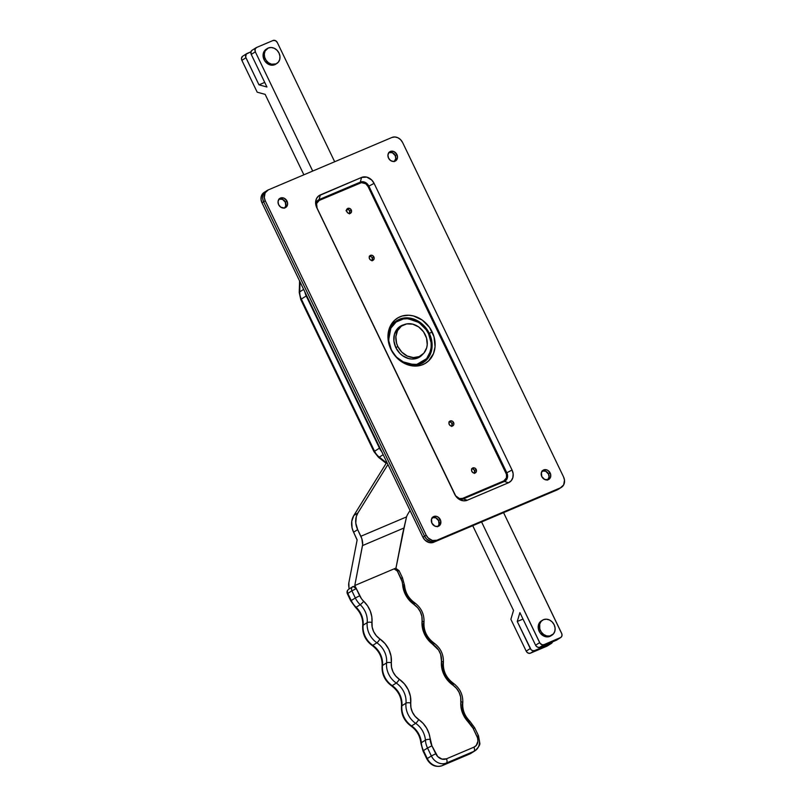 <?xml version="1.0" encoding="UTF-8"?>
<svg xmlns="http://www.w3.org/2000/svg" width="806" height="806" viewBox="0 0 806 806"><rect width="100%" height="100%" fill="white"/><g stroke="black" fill="none" stroke-linecap="round" stroke-linejoin="round"><path stroke-width="1.21" d="M542.226 470.976A5.32 4.463 -122.3 0 1 548.473 474.069L549.057 477.021L547.415 480.164M432.348 517.563A5.32 4.463 -122.3 0 1 438.585 520.666L439.008 524.555L437.527 526.761M284.83 207.888A5.4 4.534 57.7 0 0 285.384 202.155L287.017 201.127L284.135 198.216L281.354 197.792L279.067 199.092A5.32 4.463 -122.3 0 1 285.314 202.185L285.737 206.074L284.256 208.28M394.708 161.291A5.4 4.534 57.7 0 0 395.272 155.568L396.905 154.54L394.023 151.619L391.232 151.206L388.945 152.505A5.32 4.463 -122.3 0 1 395.202 155.598L395.786 158.54L394.134 161.684M263.764 192.674L261.295 196.342L261.053 199.556L261.99 202.83L263.622 201.792L262.685 198.528L262.927 195.314L265.396 191.647L262.927 195.314L262.685 198.528L263.622 201.792L424.56 536.202L426.555 539.023L430.797 541.521L435.26 541.249L558.518 489.141M278.896 199.153L282.483 199.324L285.314 202.185A5.32 4.463 -122.3 0 1 284.659 207.938M542.055 471.047L545.642 471.208L548.473 474.069A5.32 4.463 -122.3 0 1 547.818 479.822M432.167 517.633L435.754 517.795L438.585 520.666A5.32 4.463 -122.3 0 1 437.93 526.409M388.784 152.566L392.371 152.727L395.202 155.598A5.32 4.463 -122.3 0 1 394.537 161.341M267.401 190.357L264.136 192.422A8.856 7.435 57.7 0 0 261.99 202.83L422.928 537.229L424.923 540.05L429.165 542.549L433.628 542.277L557.248 489.867A8.856 7.435 57.7 0 0 558.145 489.393L559.777 488.365A8.856 7.435 -122.3 0 1 558.88 488.829L433.628 542.277L558.88 488.829A8.856 7.435 57.7 0 0 559.777 488.365L561.409 487.338A8.856 7.435 -122.3 0 1 560.513 487.801L435.26 541.249A8.856 7.435 -122.3 0 1 424.56 536.202L422.928 537.229A8.856 7.435 57.7 0 0 433.628 542.277L436.892 540.222A8.856 7.435 -122.3 0 1 426.193 535.164L422.928 537.229L261.99 202.83L263.622 201.792A8.856 7.435 -122.3 0 1 265.768 191.395A8.856 7.435 57.7 0 0 263.622 201.792L424.56 536.202A8.856 7.435 57.7 0 0 435.26 541.249L560.513 487.801L435.26 541.249L430.797 541.521L426.555 539.023L424.56 536.202L263.622 201.792L265.255 200.765L426.193 535.164L424.56 536.202L263.622 201.792L265.255 200.765A8.856 7.435 -122.3 0 1 267.401 190.357A8.856 7.435 -122.3 0 1 268.297 189.894L391.918 137.473L268.297 189.894L265.124 192.856L264.318 197.5L265.255 200.765L426.193 535.164L428.188 537.995L432.429 540.494L436.892 540.222L560.513 487.801L563.686 484.839L564.492 480.195L563.555 476.93L402.617 142.531L563.555 476.93A8.856 7.435 -122.3 0 1 561.409 487.338M386.507 462.785L379.283 457.133L383.193 454.665L379.283 457.133A14.176 11.889 -122.3 0 1 374.558 451.249A14.176 11.889 57.7 0 0 379.283 457.133A4.433 0.947 128 0 1 378.518 457.324A4.433 0.947 -52 0 0 379.283 457.133L386.507 462.785M381.792 451.743A14.176 11.889 -122.3 0 1 379.465 448.156L374.558 451.249L301.323 299.066L306.22 295.973L379.465 448.156L374.558 451.249L301.323 299.066L306.22 295.973A14.176 11.889 -122.3 0 1 304.89 291.963L306.22 295.973L379.465 448.156L381.792 451.743M299.731 291.843A14.176 11.889 57.7 0 0 301.323 299.066A14.176 11.889 -122.3 0 1 299.731 291.843L300.034 281.858L299.731 291.843A4.433 1.511 -178.3 0 0 299.238 292.538A4.433 1.511 1.7 0 1 299.731 291.843L303.65 289.374L299.731 291.843M386.175 463.319L378.518 457.324L374.004 451.713L374.558 451.249L374.004 451.713L300.769 299.53L301.323 299.066L300.769 299.53L299.238 292.518L299.58 280.931M388.945 152.505L387.928 155.095L388.522 158.087A5.4 4.534 -122.3 0 1 389.822 151.74A5.4 4.534 -122.3 0 1 396.905 154.54A5.4 4.534 -122.3 0 1 395.595 160.888A5.4 4.534 -122.3 0 1 388.522 158.087L390.527 160.485L393.268 161.482L396.471 160.122L397.489 157.533L396.905 154.54L395.272 155.568L392.391 152.656L388.744 152.485M279.067 199.092L278.04 201.681L278.634 204.684A5.4 4.534 -122.3 0 1 279.944 198.336A5.4 4.534 -122.3 0 1 287.017 201.127A5.4 4.534 -122.3 0 1 285.707 207.474A5.4 4.534 -122.3 0 1 278.634 204.684L280.639 207.082L284.306 208.019L286.593 206.709L287.611 204.13L287.017 201.127L285.384 202.155L282.503 199.243L278.856 199.082M440.288 519.608A5.4 4.534 -122.3 0 1 438.988 525.955A5.4 4.534 -122.3 0 1 431.905 523.154L434.787 526.076L437.577 526.489L440.368 524.434L440.66 520.585L438.283 517.21L436.479 516.354L433.759 516.525L431.482 519.205L431.905 523.154A5.4 4.534 -122.3 0 1 433.215 516.807A5.4 4.534 -122.3 0 1 440.288 519.608L438.655 520.636L440.288 519.608M438.101 526.358A5.4 4.534 57.7 0 0 438.655 520.636L435.774 517.724L432.127 517.553M550.176 473.011A5.4 4.534 -122.3 0 1 548.866 479.358A5.4 4.534 -122.3 0 1 541.793 476.568L544.675 479.479L548.322 479.651L550.599 476.971L550.548 473.999L548.171 470.613L546.367 469.767L543.647 469.928L541.37 472.608L541.793 476.568A5.4 4.534 -122.3 0 1 543.103 470.22A5.4 4.534 -122.3 0 1 550.176 473.011L548.543 474.039L550.176 473.011M547.989 479.772A5.4 4.534 57.7 0 0 548.543 474.039L545.662 471.127L542.015 470.966M476.205 469.495A2.831 2.378 -122.3 0 1 471.812 471.359L471.591 469.283L472.779 467.883L475.157 468.236L476.406 470.009L476.245 472.034L475.238 472.981L473.324 472.89L471.812 471.359A2.831 2.378 -122.3 0 1 476.205 469.495L474.573 470.523L476.205 469.495M474.573 473.132A2.831 2.378 57.7 0 0 474.573 470.523L474.351 473.454M453.597 422.525A2.831 2.378 -122.3 0 1 449.204 424.389L448.982 422.314L450.171 420.903L452.549 421.266L453.798 423.039L453.818 424.601L452.629 426.001L450.715 425.911L449.204 424.389A2.831 2.378 -122.3 0 1 453.597 422.525L451.965 423.553L453.597 422.525M451.965 426.162A2.831 2.378 57.7 0 0 451.965 423.553L451.743 426.485M351.285 209.943A2.831 2.378 -122.3 0 1 346.892 211.807L346.671 209.731L347.86 208.321L350.237 208.683L351.487 210.457L351.325 212.472L350.318 213.419L348.404 213.328L346.892 211.807A2.831 2.378 -122.3 0 1 351.285 209.943L349.653 210.971L351.285 209.943M349.653 213.58A2.831 2.378 57.7 0 0 349.653 210.971L349.431 213.902M373.893 256.913A2.831 2.378 -122.3 0 1 369.501 258.776L369.279 256.701L370.468 255.301L372.382 255.381L374.095 257.426L373.934 259.451L372.926 260.398L371.012 260.308L369.501 258.776A2.831 2.378 -122.3 0 1 373.893 256.913L372.261 257.94L373.893 256.913M372.261 260.55A2.831 2.378 57.7 0 0 372.261 257.94L372.04 260.872M422.556 354.479A18.165 15.233 -122.3 0 1 419.614 357.038A18.165 15.233 -122.3 0 1 395.837 347.648L399.917 353.441L402.577 355.708L408.622 358.569L411.785 359.043L417.77 358.005L422.566 354.479M418.777 357.521A18.165 15.233 57.7 0 0 420.571 355.909A18.165 15.233 -122.3 0 1 418.777 357.521M391.081 349.663L391.293 349.572C393.59 356.212 406.385 368.816 420.309 363.264C433.95 357.129 432.328 339.779 428.54 333.785L429.336 333.402L432.097 344.061L428.53 357.511L415.513 365.178L400.904 361.259A24.795 20.795 57.7 0 0 426.263 360.211A24.795 20.795 57.7 0 0 429.336 333.402L432.147 331.911A26.578 22.296 -122.3 0 1 428.711 360.796A26.578 22.296 -122.3 0 1 401.277 361.521A26.578 22.296 -122.3 0 1 390.94 349.381L388.109 339.578L388.029 334.641L389.59 327.73L394.567 320.325L398.093 317.735L402.123 316.023L408.813 315.237L413.438 315.932L422.294 320.113L429.517 327.417L434.001 336.737L435.069 346.661L433.507 353.572L428.53 360.967L425.004 363.566L420.974 365.279L411.977 365.833L402.909 362.559L396.915 357.864L390.94 349.381A26.578 22.296 -122.3 0 1 388.291 340.938A26.578 22.296 -122.3 0 1 403.695 315.63A26.578 22.296 -122.3 0 1 432.147 331.911L429.336 333.402A24.795 20.795 57.7 0 0 402.99 318.179A24.795 20.795 57.7 0 0 388.371 341.381L391.182 326.41L397.227 320.375L405.64 317.856L421.377 323.337L429.336 333.402L428.54 333.785L431.099 342.651L431.17 347.104L430.434 351.366L426.636 358.599L420.309 363.264L416.47 364.393L408.209 364.02L404.098 362.529L396.693 357.239L393.681 353.633L391.293 349.572L388.734 340.716L389.399 332.001L390.93 328.113L396.089 322.047L403.363 318.964L407.443 318.713L415.735 320.828L419.624 323.125L426.152 329.725L428.54 333.785C426.243 327.155 413.448 314.541 399.524 320.093C385.883 326.229 387.505 343.578 391.293 349.572L391.081 349.663M391.918 137.473A8.856 7.435 -122.3 0 1 402.617 142.531L400.622 139.7L397.892 137.745L394.839 136.97L391.918 137.473M265.396 191.647L266.665 190.921M394.839 161.15L395.857 158.56L395.272 155.568A5.4 4.534 57.7 0 0 389.076 152.364M284.961 207.746L285.979 205.157L285.384 202.155A5.4 4.534 57.7 0 0 279.188 198.951M438.232 526.217L439.25 523.638L438.655 520.636A5.4 4.534 57.7 0 0 432.469 517.432M548.11 479.63L549.138 477.041L548.543 474.039A5.4 4.534 57.7 0 0 542.347 470.835M508.475 482.764L511.216 480.749L512.858 477.615L513.15 473.847L512.042 470.009L374.095 183.375L371.757 180.06L366.77 177.129L361.541 177.451L318.844 195.777L316.617 198.397L315.63 201.923L316.768 207.686L455.753 496.073L460.256 499.922L463.843 500.838L467.268 500.244L508.475 482.764L504.385 481.454A7.073 5.934 57.7 0 0 506.813 472.779L512.042 470.009A10.397 8.715 -122.3 0 1 508.475 482.764L467.268 500.244A10.397 8.715 -122.3 0 1 458.755 499.055A10.397 8.715 -122.3 0 1 454.715 494.31L316.768 207.686A10.397 8.715 -122.3 0 1 315.73 204.381A10.397 8.715 -122.3 0 1 320.335 194.931L361.541 177.451A10.397 8.715 -122.3 0 1 374.095 183.375L512.042 470.009L506.813 472.779L368.866 186.146L374.095 183.375L368.866 186.146A7.073 5.934 57.7 0 0 360.322 182.116L361.541 177.451L360.322 182.116L319.116 199.586L320.335 194.931L319.116 199.586A7.073 5.934 57.7 0 0 315.912 205.278A7.073 5.934 -122.3 0 1 319.116 199.586L360.322 182.116A7.073 5.934 -122.3 0 1 368.866 186.146L506.813 472.779A7.073 5.934 -122.3 0 1 504.385 481.454L508.475 482.764M471.601 468.78L473.062 469.001L474.573 470.523A2.831 2.378 57.7 0 0 471.812 468.749M448.992 421.8L450.917 422.294L451.965 423.553A2.831 2.378 57.7 0 0 449.204 421.78M346.681 209.217L348.605 209.711L349.653 210.971A2.831 2.378 57.7 0 0 346.892 209.197M369.289 256.197L371.213 256.681L372.261 257.94A2.831 2.378 57.7 0 0 369.501 256.167M401.66 325.936L400.431 326.39A18.165 15.233 -122.3 0 1 401.65 325.936A18.165 15.233 57.7 0 0 399.423 326.863A18.165 15.233 -122.3 0 1 400.431 326.39M416.49 365.058L421.901 362.488M463.178 498.924L467.268 500.244L463.178 498.924L504.385 481.454L503.851 480.89L506.511 477.767L506.45 474.301L368.06 186.529L365.723 183.728L361.461 182.64L319.247 200.412L316.587 203.535L317.09 208.139L455.662 495.841L459.47 498.561L462.644 498.36L503.851 480.89A6.307 5.289 57.7 0 0 506.007 473.162L506.813 472.779L506.007 473.162L368.06 186.529L368.866 186.146L368.06 186.529A6.307 5.289 57.7 0 0 360.453 182.932L360.322 182.116L360.453 182.932L319.247 200.412L319.116 199.586L319.247 200.412A6.307 5.289 57.7 0 0 317.09 208.139L455.037 494.773A6.307 5.289 57.7 0 0 462.644 498.36L503.851 480.89L504.385 481.454L463.178 498.924L462.644 498.36L463.178 498.924A7.073 5.934 -122.3 0 1 458.03 498.511A7.073 5.934 57.7 0 0 463.178 498.924M403.806 324.758L399.464 326.833L397.267 328.888L394.406 334.359L393.902 340.948L395.837 347.648A18.165 15.233 -122.3 0 1 400.219 326.319A18.165 15.233 -122.3 0 1 403.806 324.758M349.27 588.874A10.629 5.733 67 0 1 348.847 582.778L357.118 540.05L353.592 532.212A17.722 14.861 57.7 0 1 353.824 515.508L351.759 521.321L352.071 527.89L353.592 532.212L357.673 529.643A17.722 14.861 -122.3 0 1 357.904 512.938L353.824 515.508L386.84 462.241L353.824 515.508L357.904 512.938L387.928 464.498L357.904 512.938L356.272 516.676L355.778 523.104L357.673 529.643L353.592 532.212L357.139 539.869L348.847 582.778L349.028 589.065A3.546 2.972 57.7 0 0 348.666 589.257A3.546 2.972 57.7 0 0 347.809 593.418L351.89 590.838A3.546 2.972 -122.3 0 1 352.746 586.677A3.546 2.972 -122.3 0 1 353.109 586.486L354.711 586.697L356.272 588.642L354.771 585.529L362.64 544.584L361.834 538.69L357.673 529.643L360.856 536.272L406.536 516.898A17.722 14.861 -122.3 0 1 407.957 513.855L410.053 510.47L407.957 513.855A17.722 14.861 -122.3 0 0 406.536 516.898L360.856 536.272A10.629 5.733 67 0 1 362.509 545.591L404.108 527.95L395.978 568.059L397.146 570.567M402.617 533.774L395.978 568.059L354.771 585.529L362.509 545.591L404.108 527.95L406.536 516.898L402.617 533.774M453.315 683.266A3.546 0.887 124.3 0 1 452.932 685.15A3.546 0.887 -55.7 0 0 453.315 683.266A3.546 0.887 124.3 0 0 452.67 683.397A19.495 16.352 -122.3 0 1 442.978 663.257A3.546 1.31 5.7 0 0 443.371 662.713A3.546 1.31 -174.3 0 0 441.476 661.353L440.67 654.401L438.565 650.029L428.409 640.236L424.571 634.342L422.404 627.753L421.881 616.439L420.369 611.875L417.72 607.795L409.72 600.732L406.174 595.916L403.766 590.466L402.093 581.479L395.978 568.059L354.771 585.529L361.461 598.707L367.546 605.82L370.307 611.119L371.818 616.802L372.171 627.108L373.672 631.672L376.331 635.753L385.026 643.601L388.865 649.485L391.031 656.084L391.555 667.388L393.056 671.962L395.716 676.033L404.411 683.881L408.249 689.775L410.425 696.364L410.939 707.678L412.45 712.242L415.1 716.322L423.11 723.385L426.656 728.201L429.054 733.651L431.915 745.812L437.739 756.602L441.98 759.101L446.443 758.829L473.918 747.182L476.255 745.459L477.928 741.218L477.565 737.913L473.122 728.342L465.284 718.287L462.513 712.988L461.012 707.315L460.649 697.009L459.148 692.445L456.498 688.364L447.793 680.516L443.965 674.632L441.789 668.033L441.476 661.353A23.042 19.324 57.7 0 0 452.932 685.15A15.949 13.38 -122.3 0 1 460.871 701.633A23.042 19.324 57.7 0 0 469.122 722.851A15.949 13.38 -122.3 0 1 473.122 728.342L476.951 736.301A8.856 7.435 -122.3 0 1 473.918 747.182L446.443 758.829A8.856 7.435 -122.3 0 1 435.744 753.771L431.915 745.812A15.949 13.38 -122.3 0 1 430.162 739.364A23.042 19.324 57.7 0 0 418.657 719.526A15.949 13.38 -122.3 0 1 410.728 703.054A23.042 19.324 57.7 0 0 399.272 679.246A15.949 13.38 -122.3 0 1 391.343 662.764A23.042 19.324 57.7 0 0 379.888 638.957A15.949 13.38 -122.3 0 1 371.959 622.484A23.042 19.324 57.7 0 0 363.697 601.266A15.949 13.38 -122.3 0 1 359.698 595.775L356.272 588.642L353.109 586.486C351.527 587.383 351.124 588.833 351.89 590.838L347.809 593.418L351.245 600.541L355.325 597.961L351.89 590.838L356.272 588.642L351.89 590.838L355.325 597.961L351.245 600.541A19.495 16.352 57.7 0 0 356.131 607.261L360.211 604.681A19.495 16.352 -122.3 0 1 355.325 597.961L359.698 595.775L355.325 597.961A19.495 16.352 57.7 0 0 360.211 604.681A19.495 16.352 -122.3 0 1 367.193 622.635L363.113 625.204A19.495 16.352 57.7 0 0 356.131 607.261L360.211 604.681A3.546 0.554 -46.5 0 0 363.697 601.266A3.546 0.554 133.5 0 1 360.211 604.681A19.495 16.352 -122.3 0 1 367.193 622.635L363.113 625.204A19.495 16.352 57.7 0 0 372.805 645.354L376.886 642.775A19.495 16.352 -122.3 0 1 367.193 622.635A3.546 1.31 5.7 0 1 371.959 622.484A3.546 1.31 -174.3 0 0 367.193 622.635A19.495 16.352 57.7 0 0 376.886 642.775A19.495 16.352 -122.3 0 1 386.578 662.915L382.497 665.494A19.495 16.352 57.7 0 0 372.805 645.354L376.886 642.775A3.546 0.887 -55.7 0 0 379.888 638.957A3.546 0.887 124.3 0 1 376.886 642.775A19.495 16.352 -122.3 0 1 386.578 662.915L382.497 665.494A19.495 16.352 57.7 0 0 392.19 685.634L396.27 683.055A19.495 16.352 -122.3 0 1 386.578 662.915A3.546 1.31 5.7 0 1 391.343 662.764A3.546 1.31 -174.3 0 0 386.578 662.915A19.495 16.352 57.7 0 0 396.27 683.055A19.495 16.352 -122.3 0 1 405.972 703.205L401.892 705.774A19.495 16.352 57.7 0 0 392.19 685.634L396.27 683.055A3.546 0.887 -55.7 0 0 399.272 679.246A3.546 0.887 124.3 0 1 396.27 683.055A19.495 16.352 -122.3 0 1 405.972 703.205L401.892 705.774A19.495 16.352 57.7 0 0 411.584 725.914L415.664 723.345A19.495 16.352 -122.3 0 1 405.972 703.205A3.546 1.31 5.7 0 1 410.728 703.054A3.546 1.31 -174.3 0 0 405.972 703.205A19.495 16.352 57.7 0 0 415.664 723.345A19.495 16.352 -122.3 0 1 425.397 740.13L421.316 742.709A19.495 16.352 57.7 0 0 411.584 725.914L415.664 723.345A3.546 0.887 -55.7 0 0 418.657 719.526A3.546 0.887 124.3 0 1 415.664 723.345A19.495 16.352 -122.3 0 1 425.397 740.13L421.316 742.709A19.495 16.352 57.7 0 0 423.452 750.588L427.533 748.008A19.495 16.352 -122.3 0 1 425.397 740.13A3.546 1.038 -4.2 0 1 430.162 739.364A3.546 1.038 175.8 0 0 425.397 740.13A19.495 16.352 57.7 0 0 427.533 748.008L423.452 750.588L427.281 758.547L431.361 755.968L427.533 748.008L431.915 745.812L427.533 748.008L431.361 755.968L427.281 758.547A12.402 10.407 57.7 0 0 442.262 765.619L446.343 763.04A12.402 10.407 -122.3 0 1 431.361 755.968L435.744 753.771L431.361 755.968A12.402 10.407 57.7 0 0 446.343 763.04L442.262 765.619L469.737 753.973L473.817 751.394L446.343 763.04A3.546 1.914 -113 0 0 446.443 758.829A3.546 1.914 67 0 1 446.343 763.04L473.817 751.394L469.737 753.973A12.402 10.407 57.7 0 0 470.986 753.308L475.066 750.739A12.402 10.407 -122.3 0 1 473.817 751.394A3.546 1.914 -113 0 0 473.918 747.182A3.546 1.914 67 0 1 473.817 751.394A12.402 10.407 57.7 0 0 475.167 750.678M433.92 642.976A3.546 0.887 124.3 0 0 433.285 643.117A19.495 16.352 -122.3 0 1 423.593 622.978A3.546 1.31 5.7 0 0 423.986 622.423A3.546 1.31 -174.3 0 0 422.092 621.063A23.042 19.324 57.7 0 0 433.547 644.871A15.949 13.38 -122.3 0 1 441.476 661.353A3.546 1.31 5.7 0 1 443.371 662.713C443.794 654.573 440.64 647.994 433.91 642.976A3.546 0.887 124.3 0 1 433.547 644.871A3.546 0.887 -55.7 0 0 433.92 642.976C426.878 637.647 423.573 630.806 423.986 622.444C424.409 614.293 421.256 607.704 414.526 602.687A3.546 0.887 124.3 0 1 414.163 604.581A15.949 13.38 -122.3 0 1 422.092 621.063A3.546 1.31 5.7 0 1 423.986 622.423M414.536 602.697A3.546 0.887 124.3 0 0 413.891 602.828A19.495 16.352 -122.3 0 1 404.159 586.043A3.546 1.038 -4.2 0 0 404.562 585.499A3.546 1.038 175.8 0 0 402.657 584.743A23.042 19.324 57.7 0 0 414.163 604.581A3.546 0.887 -55.7 0 0 414.536 602.697C408.632 598.384 405.307 592.662 404.562 585.519L402.466 577.791L400.904 578.295A15.949 13.38 -122.3 0 1 402.657 584.743A3.546 1.038 -4.2 0 1 404.562 585.499M478.069 736.17A12.402 10.407 -122.3 0 1 475.066 750.739C478.734 747.071 480.305 744.492 479.782 742.991L478.512 735.797L476.951 736.301L478.069 736.17M474.23 728.211L473.122 728.342L474.684 727.828L469.928 721.31A3.546 0.554 133.5 0 1 469.122 722.851A3.546 0.554 -46.5 0 0 469.938 721.31A3.546 0.554 133.5 0 0 469.344 721.491A19.495 16.352 -122.3 0 1 462.362 703.537A3.546 1.31 5.7 0 0 462.765 702.993A3.546 1.31 -174.3 0 0 460.871 701.633A3.546 1.31 5.7 0 1 462.765 702.993M394.315 569.016L397.479 571.172L399.041 570.668L397.479 571.172L400.904 578.295L402.023 578.164M471.087 753.247A12.402 10.407 -122.3 0 1 469.737 753.973A3.546 1.914 67 0 1 469.576 754.053A3.546 1.914 -113 0 0 469.737 753.973L442.262 765.619A3.546 1.914 67 0 1 442.111 765.69A3.546 1.914 -113 0 0 442.262 765.619A12.402 10.407 -122.3 0 1 427.281 758.547L426.837 758.92L427.281 758.547L423.452 750.588L423.009 750.96L423.452 750.588A19.495 16.352 -122.3 0 1 421.316 742.709A3.546 1.038 175.8 0 0 420.913 743.243A3.546 1.038 -4.2 0 1 421.316 742.709A19.495 16.352 57.7 0 0 411.584 725.914A3.546 0.887 124.3 0 1 410.939 726.055A3.546 0.887 -55.7 0 0 411.584 725.914A19.495 16.352 -122.3 0 1 401.892 705.774A3.546 1.31 -174.3 0 0 401.489 706.318A3.546 1.31 5.7 0 1 401.892 705.774A19.495 16.352 57.7 0 0 392.19 685.634A3.546 0.887 124.3 0 1 391.555 685.765A3.546 0.887 -55.7 0 0 392.19 685.634A19.495 16.352 -122.3 0 1 382.497 665.494A3.546 1.31 -174.3 0 0 382.104 666.038A3.546 1.31 5.7 0 1 382.497 665.494A19.495 16.352 57.7 0 0 372.805 645.354A3.546 0.887 124.3 0 1 372.16 645.485A3.546 0.887 -55.7 0 0 372.805 645.354A19.495 16.352 -122.3 0 1 363.113 625.204A3.546 1.31 -174.3 0 0 362.71 625.758A3.546 1.31 5.7 0 1 363.113 625.204A19.495 16.352 57.7 0 0 356.131 607.261A3.546 0.554 133.5 0 1 355.537 607.432A3.546 0.554 -46.5 0 0 356.131 607.261A19.495 16.352 -122.3 0 1 351.245 600.541L350.801 600.913L351.245 600.541L347.809 593.418L347.366 593.79L347.809 593.418A3.546 2.972 -122.3 0 1 348.666 589.257A3.546 2.972 -122.3 0 1 349.028 589.065M469.424 754.104A3.546 1.914 -113 0 0 469.586 754.043L470.986 753.308M395.867 347.708L397.811 346.469A17.722 14.861 -122.3 0 1 402.093 325.664A17.722 14.861 -122.3 0 1 425.286 334.822A17.722 14.861 -122.3 0 1 421.004 355.637A17.722 14.861 -122.3 0 1 397.811 346.469L395.867 347.708M397.811 346.469L401.791 352.121L407.252 356.03L413.377 357.592L419.211 356.574L423.885 353.129L426.676 347.789L427.23 344.656L426.515 338.046L423.523 331.83L418.707 326.964L412.803 324.173L406.708 323.891L401.348 326.168L397.549 330.641L395.867 336.646L396.582 343.255L397.811 346.469M347.356 209.207A5.4 4.534 -122.3 0 1 346.57 210.396M273.033 40.502L275.42 40.612L277.314 42.527L334.681 161.744L277.314 42.527A3.546 2.972 -122.3 0 0 273.033 40.502L256.55 47.494L273.033 40.502M312.708 171.063L255.331 51.846L255.059 49.247L256.55 47.494A3.546 2.972 -122.3 0 0 256.187 47.675A3.546 2.972 -122.3 0 0 255.331 51.846L312.708 171.063M346.066 210.84L347.577 208.603M264.721 82.403L258.978 84.832L245.699 57.125L246.223 54.103L250.978 51.796L247.16 53.418A3.546 2.972 -122.3 0 0 246.807 53.599A3.546 2.972 -122.3 0 0 245.951 57.76L258.978 84.832L264.721 82.403M242.576 56.279L241.478 58.375L241.871 60.339L257.195 92.186L265.154 94.362L303.872 174.811L265.154 94.362L257.195 92.186L241.871 60.339L245.951 57.76L241.871 60.339A3.546 2.972 57.7 0 1 242.717 56.178L246.807 53.599M251.956 50.355L250.968 51.826L251.25 54.415L266.937 87.008L258.978 84.832L266.937 87.008L251.25 54.415L255.331 51.846L251.25 54.415A3.546 2.972 57.7 0 1 252.107 50.254L256.187 47.675M560.785 637.486A3.546 2.972 -122.3 0 1 560.432 637.667L556.342 640.246L539.859 647.238L543.949 644.659L560.432 637.667L556.342 640.246A3.546 2.972 57.7 0 0 556.704 640.055L560.785 637.486A3.546 2.972 -122.3 0 0 561.641 633.325L503.559 512.626L561.893 633.969L561.923 635.914L560.936 637.385L543.949 644.659L542.156 644.77L540.02 643.238L481.575 521.945L539.667 642.644L535.587 645.213L535.94 645.818L537.471 647.127L539.295 647.399L556.855 639.954M552.533 641.838L551.042 643.591L534.559 650.583L532.776 650.694L531.073 649.696L517.25 621.497L522.993 619.058L517.25 621.497L519.9 612.62L535.587 645.213L539.667 642.644A3.546 2.972 -122.3 0 0 543.949 644.659L539.859 647.238A3.546 2.972 57.7 0 1 535.587 645.213L519.9 612.62L517.25 621.497L530.277 648.558L526.197 651.137L526.55 651.742L528.081 653.051L529.915 653.323L547.465 645.878M510.873 619.29L526.197 651.137L530.277 648.558A3.546 2.972 -122.3 0 0 534.559 650.583L551.042 643.591L546.962 646.17L530.479 653.162L534.559 650.583L530.479 653.162A3.546 2.972 57.7 0 1 526.197 651.137L510.873 619.29L513.523 610.424L510.873 619.29M472.739 525.693L513.523 610.424L472.739 525.693M546.962 646.17A3.546 2.972 57.7 0 0 547.314 645.979L551.405 643.41A3.546 2.972 -122.3 0 1 551.042 643.591L546.962 646.17M552.523 641.868A3.546 2.972 -122.3 0 1 551.405 643.41M347.265 209.197A5.32 4.463 -122.3 0 1 346.58 210.255M347.497 208.563L346.016 210.769M267.421 48.471L266.192 49.247A8.856 7.435 57.7 0 0 264.056 59.644L265.275 58.878A8.856 7.435 -122.3 0 1 267.421 48.471A8.856 7.435 -122.3 0 1 279.007 53.055A8.856 7.435 -122.3 0 1 276.871 63.452A8.856 7.435 -122.3 0 1 265.275 58.878L264.056 59.644L264.932 61.145L268.771 64.43L273.335 65.115L276.015 63.976M267.088 48.773L264.751 50.496L263.35 53.166L263.109 56.38L264.056 59.644A8.856 7.435 57.7 0 0 275.652 64.228L276.871 63.452M279.007 53.055L279.954 56.319L279.712 59.533L278.312 62.203L275.974 63.926L271.511 64.198L268.559 62.808L266.151 60.369L264.66 57.266L264.308 53.962L265.144 50.959L268.317 47.997L271.229 47.494L274.292 48.279L277.022 50.224L279.007 53.055M542.549 620.157L541.33 620.932A8.856 7.435 57.7 0 0 539.184 631.34L540.413 630.564A8.856 7.435 -122.3 0 1 542.549 620.157A8.856 7.435 -122.3 0 1 554.145 624.741A8.856 7.435 -122.3 0 1 552.009 635.148A8.856 7.435 -122.3 0 1 540.413 630.564L539.184 631.34L540.07 632.831L543.909 636.115L548.473 636.8L551.153 635.662M542.226 620.459L539.889 622.182L538.489 624.852L538.247 628.065L539.184 631.34A8.856 7.435 57.7 0 0 550.78 635.914L552.009 635.148M554.145 624.741L555.092 628.005L554.84 631.229L553.45 633.899L549.702 636.035L546.649 635.894L543.697 634.493L541.289 632.065L539.798 628.952L539.718 624.086L541.108 621.416L543.446 619.693L546.367 619.179L549.43 619.965L552.16 621.92L554.145 624.741M436.197 518.036L438.323 520.172M400.542 361.017L401.277 361.521M388.432 341.815L388.291 340.938M469.586 754.043L442.111 765.69C435.603 767.584 430.505 765.327 426.837 758.92L423.009 750.96L420.913 743.233C420.168 736.09 416.843 730.367 410.949 726.065C404.219 721.038 401.066 714.459 401.489 706.308C401.902 697.946 398.597 691.105 391.565 685.775C384.835 680.758 381.681 674.169 382.104 666.018C382.518 657.666 379.203 650.815 372.171 645.495C365.45 640.468 362.297 633.889 362.71 625.738C363.184 618.847 360.796 612.751 355.547 607.442L350.791 600.913L347.366 593.79C346.651 591.987 347.084 590.476 348.666 589.257L352.746 586.677M474.684 727.838L478.512 735.797M469.928 721.31C464.679 716 462.291 709.905 462.765 703.013C463.178 694.863 460.025 688.274 453.304 683.256C446.272 677.927 442.957 671.086 443.371 662.734M396.28 568.683L399.041 570.668L402.466 577.791M397.63 328.475L402.043 325.695M416.541 358.448L421.004 355.637"/></g></svg>
